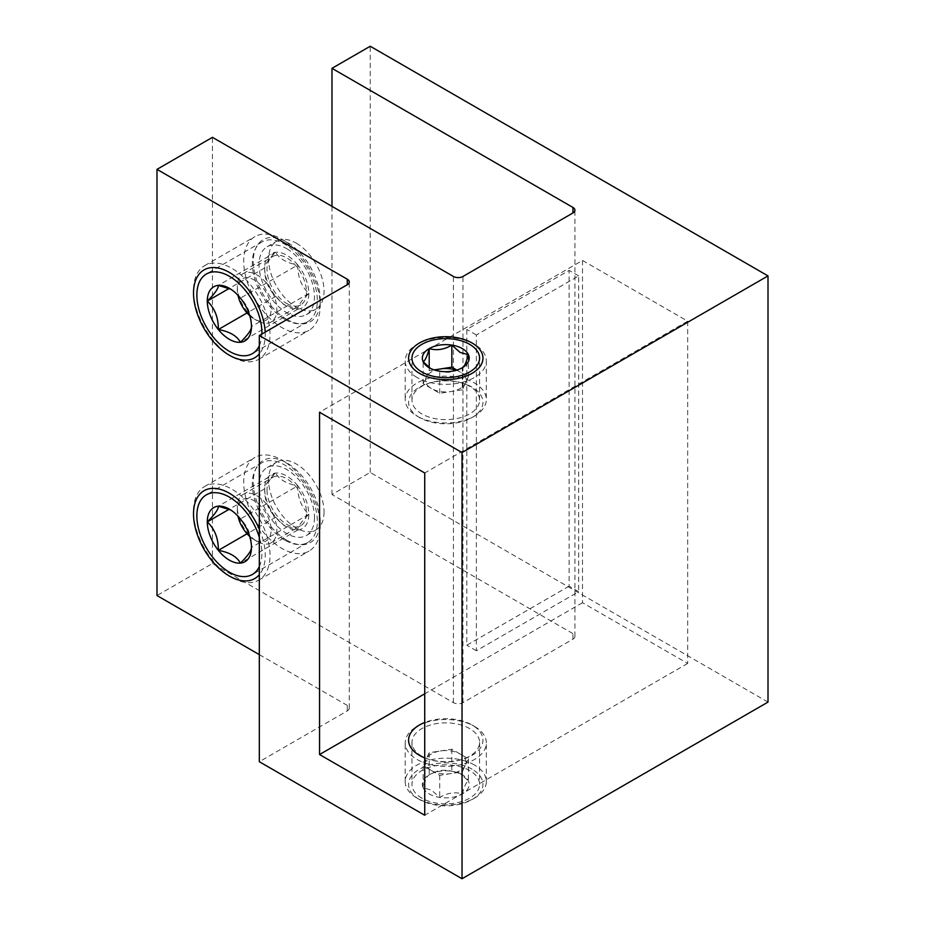<?xml version="1.0" encoding="UTF-8"?>
<svg xmlns="http://www.w3.org/2000/svg" width="925" height="925" viewBox="0 0 925 925"><rect width="100%" height="100%" fill="white"/><g stroke="black" fill="none" stroke-linecap="round" stroke-linejoin="round"><path stroke-width="0.69" stroke-dasharray="4.62 3.47" d="M284.831 319.345A45.972 26.547 60 0 1 254.791 278.83A45.972 26.547 60 0 1 261.844 241.992A45.972 26.547 60 0 1 284.831 244.269A45.972 26.547 60 0 1 314.87 284.784A45.972 26.547 60 0 1 307.817 321.623A45.972 26.547 60 0 1 284.831 319.345M284.831 540.177A45.972 26.547 60 0 1 254.791 499.662A45.972 26.547 60 0 1 261.844 462.812A45.972 26.547 60 0 1 284.831 465.09A45.972 26.547 60 0 1 314.87 505.605A45.972 26.547 60 0 1 307.817 542.443A45.972 26.547 60 0 1 284.831 540.177M421.858 798.148A33.809 19.517 180 0 1 411.96 784.354A33.809 19.517 180 0 1 432.831 766.316A33.809 19.517 180 0 1 469.669 770.548A33.809 19.517 180 0 1 479.578 784.354A33.809 19.517 180 0 1 458.708 802.38A33.809 19.517 180 0 1 421.858 798.148M421.858 756.199A33.809 19.517 180 0 1 411.96 742.393A33.809 19.517 180 0 1 432.831 724.356A33.809 19.517 180 0 1 469.669 728.588A33.809 19.517 180 0 1 479.578 742.393A33.809 19.517 180 0 1 458.708 760.419A33.809 19.517 180 0 1 421.858 756.199M469.669 386.315A33.809 19.517 0 0 0 432.831 382.083A33.809 19.517 0 0 0 411.96 400.12A33.809 19.517 0 0 0 421.858 413.914A33.809 19.517 0 0 0 458.708 418.146A33.809 19.517 0 0 0 479.578 400.12A33.809 19.517 0 0 0 469.669 386.315M768.004 702.098L370.231 472.444L331.983 494.517L572.945 633.637A6.764 3.908 180 0 1 574.922 636.4A6.764 3.908 180 0 1 572.945 639.163L462.974 702.642A6.764 3.908 180 0 1 453.412 702.642L212.461 563.533L156.996 595.55M259.312 654.622L347.28 705.405A6.764 3.908 180 0 1 349.257 708.168A6.764 3.908 180 0 1 347.28 710.932L259.312 761.714M331.983 494.517L331.983 206.344M370.231 472.444L370.231 46.25M259.312 345.753A45.972 26.547 -120 0 0 261.856 334.052M259.312 566.574A45.972 26.547 -120 0 0 259.312 537.298M212.461 563.533L212.461 137.339M569.118 586.161L466.801 645.234L466.801 329.45L569.118 270.389L569.118 586.161L578.68 591.688L476.363 650.749L476.363 334.977L578.68 275.904L578.68 591.688M582.507 260.445L582.507 602.718L687.68 663.445L687.68 321.172L582.507 260.445L319.553 412.261M687.68 321.172L424.725 472.987M687.68 663.445L424.725 815.26M582.507 602.718L424.725 693.808M476.363 650.749L466.801 645.234M476.363 334.977L466.801 329.45M578.68 275.904L569.118 270.389M456.303 370.231A20.281 11.713 180 0 1 460.107 371.966A20.281 11.713 180 0 1 465.356 383.274A20.281 11.713 180 0 1 451.018 391.553A20.281 11.713 180 0 1 431.42 388.523A20.281 11.713 180 0 1 426.171 377.215A20.281 11.713 180 0 1 435.224 370.231M419.476 417.51L419.476 417.51A37.185 21.472 180 0 1 419.476 387.147A37.185 21.472 180 0 1 472.062 387.147A37.185 21.472 180 0 1 472.062 417.51A37.185 21.472 180 0 1 419.476 417.51L417.083 416.123A40.573 23.426 180 0 1 405.196 399.565A40.573 23.426 180 0 1 430.241 377.92A40.573 23.426 180 0 1 474.456 383.008A40.573 23.426 180 0 1 486.33 399.565A40.573 23.426 180 0 1 474.456 416.123A40.573 23.426 180 0 1 417.083 416.123L419.476 417.51M417.083 377.481A40.573 23.426 180 0 1 405.196 360.923A40.573 23.426 180 0 1 417.083 344.354A40.573 23.426 180 0 1 474.456 344.354L474.456 344.354A40.573 23.426 180 0 1 486.33 360.923A40.573 23.426 180 0 1 461.286 382.557A40.573 23.426 180 0 1 417.083 377.481M472.062 342.978L474.456 344.354L472.062 342.978M430.379 368.347L439.71 371.226C447.18 373.399 454.718 372.232 462.327 367.722L462.327 389.807L468.385 376.741L456.846 370.069M434.183 369.908L429.2 370.682L423.141 383.736L439.71 393.298L462.327 389.807M423.141 383.736L423.141 361.663M439.71 393.298L439.71 371.226M468.385 376.741L468.385 354.657M429.2 370.682L429.2 367.526M431.42 770.548A20.281 11.713 0 0 0 451.018 773.577A20.281 11.713 0 0 0 465.356 765.299A20.281 11.713 0 0 0 460.107 753.991A20.281 11.713 0 0 0 440.52 750.95A20.281 11.713 0 0 0 426.171 759.24A20.281 11.713 0 0 0 431.42 770.548L423.141 765.761L429.2 752.707L451.828 749.204L468.385 758.766L462.327 771.832L439.71 775.323L431.42 770.548M423.141 787.846A23.426 13.528 0 0 0 429.2 793.916A23.426 13.528 0 0 0 439.71 797.408A23.426 13.528 0 0 0 462.327 793.916A23.426 13.528 0 0 0 468.385 780.85A23.426 13.528 0 0 0 462.327 774.792A23.426 13.528 0 0 0 451.828 771.288A23.426 13.528 0 0 0 429.2 774.792A23.426 13.528 0 0 0 423.141 787.846C425.142 780.191 427.165 775.844 429.2 774.792C436.681 770.294 444.22 769.126 451.828 771.288L460.107 773.508L468.385 780.85C466.385 781.833 464.362 786.181 462.327 793.916C454.846 791.731 447.307 792.898 439.71 797.408L431.42 790.066L423.141 787.846L423.141 765.761M424.725 757.887A37.185 21.472 0 0 0 474.363 753.91A37.185 21.472 0 0 0 472.062 725.003A37.185 21.472 0 0 0 424.725 722.483M472.062 725.003L474.456 726.379A40.573 23.426 0 0 0 417.083 726.379A40.573 23.426 0 0 0 405.196 742.948A40.573 23.426 0 0 0 417.083 759.506A40.573 23.426 0 0 0 461.286 764.582A40.573 23.426 0 0 0 486.33 742.948A40.573 23.426 0 0 0 474.456 726.379L472.062 725.003M474.456 765.033A40.573 23.426 0 0 0 430.241 759.945A40.573 23.426 0 0 0 405.196 781.59A40.573 23.426 0 0 0 417.083 798.148L417.083 798.148A40.573 23.426 0 0 0 474.456 798.148A40.573 23.426 0 0 0 486.33 781.59A40.573 23.426 0 0 0 474.456 765.033M472.062 769.172A37.185 21.472 0 0 0 419.476 769.172A37.185 21.472 0 0 0 419.476 799.535L417.083 798.148L419.476 799.535A37.185 21.472 0 0 0 472.062 799.535A37.185 21.472 0 0 0 472.062 769.172M451.828 749.204L451.828 771.288M468.385 758.766L468.385 780.85M462.327 771.832L462.327 793.916M439.71 775.323L439.71 797.408M429.2 752.707L429.2 774.792M297.781 265.001A31.23 18.026 -120 0 0 275.708 252.248A31.23 18.026 -120 0 0 264.666 267.949A31.23 18.026 -120 0 0 275.708 296.416A31.23 18.026 -120 0 0 286.75 306.198A31.23 18.026 -120 0 0 297.781 309.158A31.23 18.026 -120 0 0 308.823 293.456A31.23 18.026 -120 0 0 297.781 265.001C286.577 262.978 279.211 258.722 275.708 252.248C268.204 259.659 264.515 264.897 264.666 267.949C264.457 279.581 268.134 289.074 275.708 296.416L283.79 304.498L297.781 309.158C297.572 306.198 301.261 300.96 308.823 293.456C301.319 286.276 297.642 276.795 297.781 265.001L240.419 298.116L232.337 290.034L229.377 288.322M232.337 290.034L230.88 289.259M286.75 319.345A47.325 27.322 60 0 1 253.277 261.382A47.325 27.322 60 0 1 286.75 242.061L281.963 239.298A54.089 31.23 60 0 1 320.212 305.551A54.089 31.23 60 0 1 309.008 330.306A54.089 31.23 60 0 1 281.963 327.623A54.089 31.23 60 0 1 246.628 279.963A54.089 31.23 60 0 1 254.918 236.615A54.089 31.23 60 0 1 281.963 239.298L286.75 242.061A47.325 27.322 60 0 1 320.212 300.024A47.325 27.322 60 0 1 286.75 319.345M231.759 356.611L231.759 356.611A54.089 31.23 60 0 1 193.522 290.369A54.089 31.23 60 0 1 204.714 265.602A54.089 31.23 60 0 1 231.759 268.285A54.089 31.23 60 0 1 267.105 315.945A54.089 31.23 60 0 1 258.803 359.293A54.089 31.23 60 0 1 231.759 356.611L229.377 355.235L231.759 356.611M264.666 267.949L229.146 288.461M275.708 296.416L247.044 312.951M275.708 252.248L218.335 285.374M308.823 293.456L251.461 326.571C251.669 314.951 247.981 305.458 240.419 298.116M297.781 309.158L240.419 342.285M265.174 332.144A50.713 29.276 60 0 1 259.312 353.905M297.781 485.822A31.23 18.026 -120 0 0 275.708 473.068A31.23 18.026 -120 0 0 264.666 488.782A31.23 18.026 -120 0 0 275.708 517.237A31.23 18.026 -120 0 0 286.75 527.03A31.23 18.026 -120 0 0 297.781 529.979A31.23 18.026 -120 0 0 308.823 514.277A31.23 18.026 -120 0 0 297.781 485.822C286.577 483.798 279.211 479.555 275.708 473.068C268.204 480.491 264.515 485.729 264.666 488.782C264.457 500.413 268.134 509.895 275.708 517.237L283.79 525.319L297.781 529.979C297.572 527.019 301.261 521.781 308.823 514.277C301.319 507.097 297.642 497.615 297.781 485.822L240.419 518.948L232.337 510.854L229.377 509.155M232.337 510.854L230.88 510.08M286.75 540.177A47.325 27.322 60 0 1 253.277 482.203A47.325 27.322 60 0 1 286.75 462.882L281.963 460.118A54.089 31.23 60 0 1 320.212 526.371A54.089 31.23 60 0 1 309.008 551.127A54.089 31.23 60 0 1 281.963 548.456A54.089 31.23 60 0 1 246.628 500.783A54.089 31.23 60 0 1 254.918 457.447A54.089 31.23 60 0 1 281.963 460.118L286.75 462.882A47.325 27.322 60 0 1 320.212 520.844A47.325 27.322 60 0 1 286.75 540.177M231.759 577.431L231.759 577.431A54.089 31.23 60 0 1 193.522 511.19A54.089 31.23 60 0 1 204.714 486.423A54.089 31.23 60 0 1 231.759 489.105A54.089 31.23 60 0 1 267.105 536.766A54.089 31.23 60 0 1 258.803 580.114A54.089 31.23 60 0 1 231.759 577.431L229.377 576.055L231.759 577.431M264.666 488.782L229.146 509.282M275.708 517.237L247.044 533.783M275.708 473.068L218.335 506.195M308.823 514.277L251.461 547.403C251.669 535.772 247.981 526.279 240.419 518.948M297.781 529.979L240.419 563.105M259.312 529.146A50.713 29.276 60 0 1 259.312 574.726M249.715 315.633A23.865 13.783 -120 0 0 254.236 318.963A23.865 13.783 -120 0 0 271.106 309.216A23.865 13.783 -120 0 0 254.236 279.986A23.865 13.783 -120 0 0 237.355 289.733A23.865 13.783 -120 0 0 237.979 295.306M254.236 318.963L257.104 320.617A27.923 16.118 60 0 1 237.355 286.415A27.923 16.118 60 0 1 243.136 273.638A27.923 16.118 60 0 1 257.104 275.014A27.923 16.118 60 0 1 275.349 299.619A27.923 16.118 60 0 1 271.06 322.004A27.923 16.118 60 0 1 257.104 320.617L254.236 318.963M286.75 303.504A27.923 16.118 -120 0 0 300.706 304.892A27.923 16.118 -120 0 0 304.984 282.507A27.923 16.118 -120 0 0 286.75 257.902A27.923 16.118 -120 0 0 272.782 256.526A27.923 16.118 -120 0 0 268.504 278.899A27.923 16.118 -120 0 0 286.75 303.504M286.75 248.686A39.22 22.639 60 0 1 312.361 283.247A39.22 22.639 60 0 1 306.348 314.662A39.22 22.639 60 0 1 286.75 312.719A39.22 22.639 60 0 1 261.127 278.171A39.22 22.639 60 0 1 267.14 246.744A39.22 22.639 60 0 1 286.75 248.686M296.312 243.159A39.22 22.639 60 0 1 321.923 277.72A39.22 22.639 60 0 1 315.911 309.147A39.22 22.639 60 0 1 296.312 307.204A39.22 22.639 60 0 1 270.69 272.644A39.22 22.639 60 0 1 276.702 241.217A39.22 22.639 60 0 1 296.312 243.159M249.715 536.465A23.865 13.783 -120 0 0 254.236 539.784A23.865 13.783 -120 0 0 271.106 530.037A23.865 13.783 -120 0 0 254.236 500.807A23.865 13.783 -120 0 0 237.355 510.554A23.865 13.783 -120 0 0 237.979 516.127M237.355 510.554L237.355 507.247A27.923 16.118 60 0 1 243.136 494.459A27.923 16.118 60 0 1 264.654 501.94A27.923 16.118 60 0 1 276.853 530.037A27.923 16.118 60 0 1 271.06 542.825A27.923 16.118 60 0 1 257.104 541.437A27.923 16.118 60 0 1 237.355 507.247M267.001 490.123A27.923 16.118 -120 0 0 279.188 518.231A27.923 16.118 -120 0 0 300.706 525.712A27.923 16.118 -120 0 0 306.487 512.924A27.923 16.118 -120 0 0 294.3 484.827A27.923 16.118 -120 0 0 272.782 477.346A27.923 16.118 -120 0 0 267.001 490.123M314.477 517.538A39.22 22.639 60 0 1 306.348 535.494A39.22 22.639 60 0 1 276.136 524.984A39.22 22.639 60 0 1 259.012 485.521A39.22 22.639 60 0 1 267.14 467.564A39.22 22.639 60 0 1 297.353 478.075A39.22 22.639 60 0 1 314.477 517.538M324.039 512.022A39.22 22.639 60 0 1 315.911 529.967A39.22 22.639 60 0 1 285.698 519.457A39.22 22.639 60 0 1 268.574 479.994A39.22 22.639 60 0 1 276.702 462.049A39.22 22.639 60 0 1 306.915 472.548A39.22 22.639 60 0 1 324.039 512.022M347.28 710.932L347.28 705.405M453.412 702.642L453.412 276.459M462.974 702.642L462.974 276.459M572.945 639.163L572.945 633.637M261.844 241.992L206.391 274.008M261.844 462.812L206.391 494.829M411.96 742.393L411.96 784.354M411.96 400.12L411.96 358.16M349.257 708.168L349.257 281.975M574.922 636.4L574.922 210.206M479.578 400.12L479.578 358.16M479.578 742.393L479.578 784.354M307.817 542.443L252.363 574.471M307.817 321.623L252.363 353.639M405.196 360.923L405.196 399.565M419.476 342.978L417.083 344.354M486.33 360.923L486.33 399.565M472.062 417.51L474.456 416.123M431.42 369.006L429.2 367.722M405.196 781.59L405.196 742.948M472.062 799.535L474.456 798.148M486.33 781.59L486.33 742.948M460.107 773.508L462.327 774.792M204.714 265.602L254.918 236.615M193.522 293.121L193.522 290.369M258.803 359.293L309.008 330.306M320.212 300.024L320.212 305.551M283.79 304.498L286.75 306.198M204.714 486.423L254.918 457.447M193.522 513.953L193.522 511.19M258.803 580.114L309.008 551.127M320.212 520.844L320.212 526.371M283.79 525.319L286.75 527.03M271.06 322.004L300.706 304.892M306.348 314.662L315.911 309.147M267.14 246.744L276.702 241.217M243.136 273.638L272.782 256.526M237.355 289.733L237.355 286.415M254.236 539.784L257.104 541.437M271.06 542.825L300.706 525.712M306.348 535.494L315.911 529.967M267.14 467.564L276.702 462.049M243.136 494.459L272.782 477.346"/><path stroke-width="1.39" d="M261.856 334.052A45.972 26.547 -120 0 0 229.377 276.286A45.972 26.547 -120 0 0 206.391 274.008A45.972 26.547 -120 0 0 199.338 310.846A45.972 26.547 -120 0 0 229.377 351.361A45.972 26.547 -120 0 0 252.363 353.639A45.972 26.547 -120 0 0 259.312 345.753M259.312 537.298A45.972 26.547 -120 0 0 229.377 497.107A45.972 26.547 -120 0 0 206.391 494.829A45.972 26.547 -120 0 0 199.338 531.678A45.972 26.547 -120 0 0 229.377 572.193A45.972 26.547 -120 0 0 252.363 574.471A45.972 26.547 -120 0 0 259.312 566.574M469.669 344.354A33.809 19.517 0 0 0 432.831 340.123A33.809 19.517 0 0 0 411.96 358.16A33.809 19.517 0 0 0 421.858 371.966A33.809 19.517 0 0 0 458.708 376.186A33.809 19.517 0 0 0 479.578 358.16A33.809 19.517 0 0 0 469.669 344.354M259.312 335.521L259.312 761.714L462.026 878.75L768.004 702.098L768.004 275.904L370.231 46.25L331.983 68.334L572.945 207.454A6.764 3.908 180 0 1 574.922 210.206A6.764 3.908 180 0 1 572.945 212.97L462.974 276.459A6.764 3.908 180 0 1 453.412 276.459L212.461 137.339L156.996 169.356L347.28 279.211A6.764 3.908 180 0 1 349.257 281.975A6.764 3.908 180 0 1 347.28 284.738L259.312 335.521L462.026 452.556L768.004 275.904M156.996 169.356L156.996 595.55L259.312 654.622M331.983 206.344L331.983 68.334M462.026 878.75L462.026 452.556M424.725 472.987L319.553 412.261L319.553 754.534L424.725 815.26L424.725 472.987M424.725 693.808L319.553 754.534M462.327 367.722C464.327 366.739 466.35 362.392 468.385 354.657L460.107 352.437L451.828 345.094A23.426 13.528 180 0 1 462.327 348.598A23.426 13.528 180 0 1 468.385 354.657A23.426 13.528 180 0 1 462.327 367.722A23.426 13.528 180 0 1 439.71 371.226A23.426 13.528 180 0 1 429.2 367.722A23.426 13.528 180 0 1 423.141 361.663A23.426 13.528 180 0 1 429.2 348.598A23.426 13.528 180 0 1 451.828 345.094C444.347 349.592 436.808 350.76 429.2 348.598C427.2 356.252 425.176 360.6 423.141 361.663L430.379 368.347M419.476 373.342A37.185 21.472 180 0 1 419.476 342.978A37.185 21.472 180 0 1 472.062 342.978L472.062 342.978A37.185 21.472 180 0 1 472.062 373.342A37.185 21.472 180 0 1 419.476 373.342M435.224 370.231A20.281 11.713 180 0 1 440.52 368.925A20.281 11.713 180 0 1 456.303 370.231M456.846 370.069L451.828 367.179L434.183 369.908M451.828 367.179L451.828 345.094M429.2 367.526L429.2 348.598M424.725 722.483A37.185 21.472 0 0 0 419.476 725.003A37.185 21.472 0 0 0 419.476 755.367A37.185 21.472 0 0 0 424.725 757.887M230.88 289.259L218.335 285.374A31.23 18.026 60 0 1 229.377 288.322A31.23 18.026 60 0 1 240.419 298.116A31.23 18.026 60 0 1 251.461 326.571A31.23 18.026 60 0 1 240.419 342.285C247.923 334.862 251.6 329.635 251.461 326.571M259.312 353.905A50.713 29.276 60 0 1 229.377 355.235L229.377 355.235A50.713 29.276 60 0 1 193.522 293.121A50.713 29.276 60 0 1 229.377 272.424A50.713 29.276 60 0 1 265.174 332.144M229.146 288.461L207.292 301.076C214.797 308.256 218.473 317.738 218.335 329.531C229.55 331.555 236.904 335.81 240.419 342.285A31.23 18.026 60 0 1 218.335 329.531A31.23 18.026 60 0 1 207.292 301.076A31.23 18.026 60 0 1 218.335 285.374C218.543 288.334 214.866 293.572 207.292 301.076M247.044 312.951L218.335 329.531M230.88 510.08L218.335 506.195A31.23 18.026 60 0 1 229.377 509.155A31.23 18.026 60 0 1 240.419 518.948A31.23 18.026 60 0 1 251.461 547.403A31.23 18.026 60 0 1 240.419 563.105C247.923 555.694 251.6 550.456 251.461 547.403M259.312 574.726A50.713 29.276 60 0 1 229.377 576.055L229.377 576.055A50.713 29.276 60 0 1 193.522 513.953A50.713 29.276 60 0 1 229.377 493.245A50.713 29.276 60 0 1 259.312 529.146M229.146 509.282L207.292 521.897C214.797 529.077 218.473 538.558 218.335 550.363C229.55 552.375 236.904 556.63 240.419 563.105A31.23 18.026 60 0 1 218.335 550.363A31.23 18.026 60 0 1 207.292 521.897A31.23 18.026 60 0 1 218.335 506.195C218.543 509.155 214.866 514.393 207.292 521.897M247.044 533.783L218.335 550.363M237.979 295.306A23.865 13.783 -120 0 0 249.715 315.633M237.979 516.127A23.865 13.783 -120 0 0 249.715 536.465M347.28 284.738L347.28 279.211M572.945 212.97L572.945 207.454M419.476 725.003L417.083 726.379"/></g></svg>
